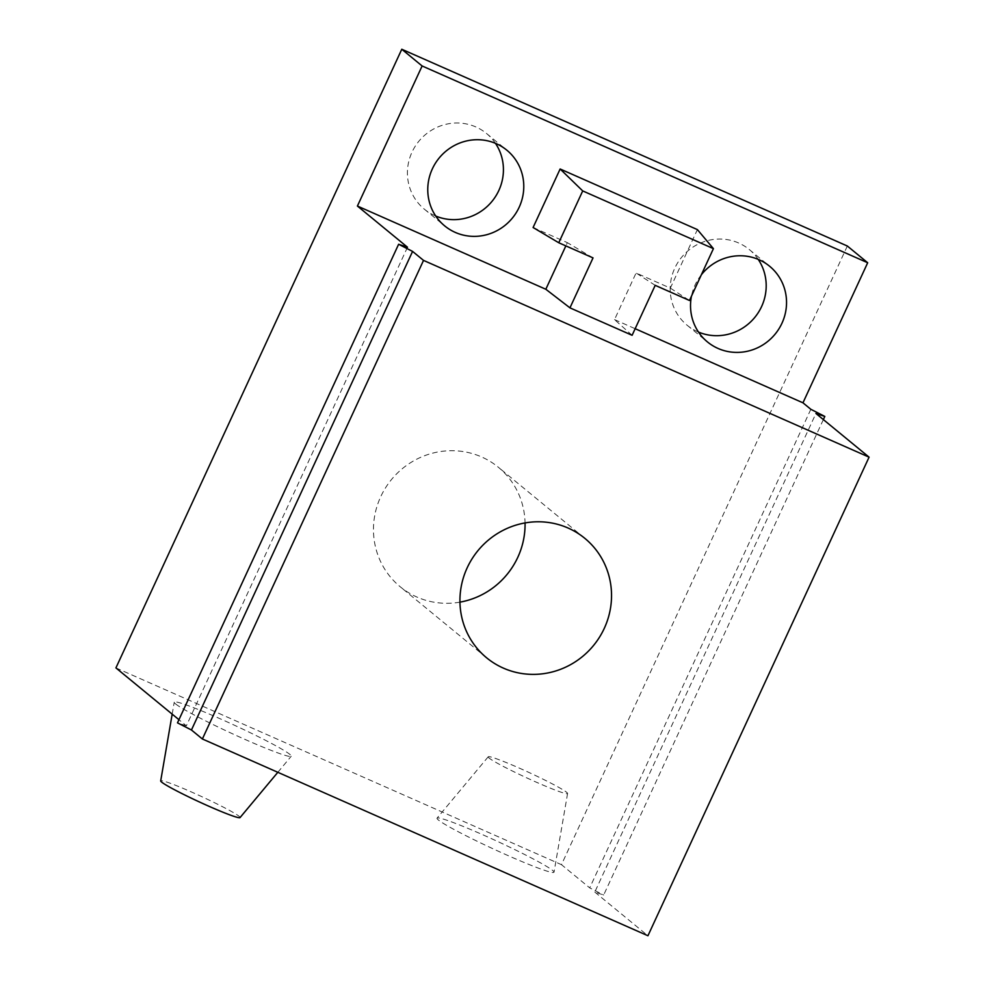 <?xml version="1.0" encoding="UTF-8"?>
<svg xmlns="http://www.w3.org/2000/svg" width="985" height="985" viewBox="0 0 985 985"><rect width="100%" height="100%" fill="white"/><g stroke="black" fill="none" stroke-linecap="round" stroke-linejoin="round"><path stroke-width="0.74" stroke-dasharray="4.92 3.69" d="M489.114 758.068A43.722 2.906 -155.2 0 1 488.215 756.8A43.722 2.906 -155.2 0 1 524.5 770.43A43.722 2.906 -155.2 0 1 566.634 792.297A43.722 2.906 -155.2 0 1 567.582 793.467A43.722 2.906 -155.2 0 1 531.962 780.243A43.722 2.906 -155.2 0 1 489.114 758.068M407.494 247.223L186.362 725.81L178.938 719.703M823.361 419.585L603.67 895.02L594.792 892.065L815.925 413.478M495.467 143.342A48.967 47.342 129.4 0 0 486.516 133.492A48.967 47.342 129.4 0 0 412.013 152.146A48.967 47.342 129.4 0 0 424.326 209.152A48.967 47.342 129.4 0 0 435.727 216.023M438.387 819.988A64.431 4.285 -155.2 0 1 437.057 818.129A64.431 4.285 -155.2 0 1 490.53 838.223A64.431 4.285 -155.2 0 1 552.634 870.445A64.431 4.285 -155.2 0 1 554.026 872.168A64.431 4.285 -155.2 0 1 501.537 852.678A64.431 4.285 -155.2 0 1 438.387 819.988M459.946 602.143A77.322 74.761 -50.6 0 1 400.169 586.728A77.322 74.761 -50.6 0 1 380.715 496.723A77.322 74.761 -50.6 0 1 498.373 467.272A77.322 74.761 -50.6 0 1 525.054 522.937M758.228 259.387A48.967 47.342 129.4 0 0 749.289 249.537A48.967 47.342 129.4 0 0 674.774 268.191A48.967 47.342 129.4 0 0 687.087 325.198A48.967 47.342 129.4 0 0 698.488 332.068M847.334 246.016L561.475 864.67L589.707 887.879L603.67 895.02M115.922 667.904L561.475 864.67M701.345 274.778A48.967 47.342 129.4 0 0 695.114 284.911A48.967 47.342 129.4 0 0 691.458 296.19M533.094 227.51L567.36 242.655L565.858 245.893M632.111 335.294L614.529 319.608L636.076 272.993L670.342 288.125L697.392 229.603M614.529 319.608L635.165 328.707M175.625 703.943A64.431 4.285 24.8 0 0 237.73 736.164A64.431 4.285 24.8 0 0 291.203 756.271A64.431 4.285 24.8 0 0 289.873 754.399A64.431 4.285 24.8 0 0 226.722 721.709A64.431 4.285 24.8 0 0 174.234 702.219A64.431 4.285 24.8 0 0 175.625 703.943M240.044 817.587A43.722 2.906 24.8 0 0 239.146 816.319A43.722 2.906 24.8 0 0 196.298 794.144A43.722 2.906 24.8 0 0 160.69 780.92M594.792 892.065L647.945 935.75M186.362 725.81L177.485 722.855M670.342 288.125L689.475 300.487M655.197 285.342L636.076 272.993M810.84 409.292L589.707 887.879M593.032 257.898L567.36 242.655M424.326 209.152L444.666 225.873M488.215 756.8L437.057 818.129M277.832 772.302L291.203 756.271M486.627 657.808L400.169 586.728M687.087 325.198L707.439 341.918M486.516 133.492L506.869 150.213M749.289 249.537L769.63 266.258M584.831 538.339L498.373 467.272M567.582 793.467L554.026 872.168M172.178 714.15L174.234 702.219"/><path stroke-width="1.48" d="M178.938 719.703L115.922 667.904L401.781 49.25L422.122 65.97L357.407 206.05L545.825 289.258L569.946 307.849L593.032 257.898L558.754 242.753L582.714 190.918L713.423 248.639L689.475 300.487L655.197 285.342L632.111 335.294L569.946 307.849M423.525 260.397L869.078 457.163L647.945 935.75L202.381 738.984L423.525 260.397L412.58 251.409L398.617 244.268L407.494 247.223L357.407 206.05M823.361 419.585L824.814 416.433L810.84 409.292L802.96 402.816L635.165 328.707M869.078 457.163L815.925 413.478L824.814 416.433M432.353 168.878A48.967 47.342 129.4 0 0 444.666 225.873A48.967 47.342 129.4 0 0 519.181 207.219A48.967 47.342 129.4 0 0 506.869 150.213A48.967 47.342 129.4 0 0 432.353 168.878M435.727 216.023A48.967 47.342 129.4 0 0 498.829 190.499A48.967 47.342 129.4 0 0 495.467 143.342M525.054 522.937A77.322 74.761 -50.6 0 1 517.814 557.276A77.322 74.761 -50.6 0 1 459.946 602.143M698.488 332.068A48.967 47.342 129.4 0 0 761.602 306.544A48.967 47.342 129.4 0 0 758.228 259.387M401.781 49.25L847.334 246.016L867.687 262.749L802.96 402.816M691.458 296.19A48.967 47.342 129.4 0 0 707.439 341.918A48.967 47.342 129.4 0 0 781.942 323.265A48.967 47.342 129.4 0 0 769.63 266.258A48.967 47.342 129.4 0 0 701.345 274.778M565.858 245.893L545.825 289.258M713.423 248.639L697.392 229.603L560.133 168.989L533.094 227.51L558.754 242.753M422.122 65.97L867.687 262.749M467.185 567.803A77.322 74.761 129.4 0 0 486.627 657.808A77.322 74.761 129.4 0 0 604.285 628.344A77.322 74.761 129.4 0 0 584.831 538.339A77.322 74.761 129.4 0 0 467.185 567.803M172.178 714.15L160.69 780.92A43.722 2.906 24.8 0 0 161.626 782.09A43.722 2.906 24.8 0 0 203.76 803.957A43.722 2.906 24.8 0 0 240.044 817.587L277.832 772.302M412.58 251.409L191.447 729.996L202.381 738.984M398.617 244.268L177.485 722.855L191.447 729.996M560.133 168.989L582.714 190.918"/></g></svg>
